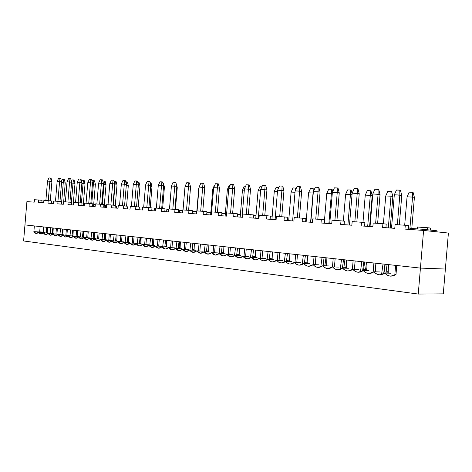 <?xml version="1.0" encoding="UTF-8"?>
<svg xmlns="http://www.w3.org/2000/svg" width="472" height="472" viewBox="0 0 472 472"><rect width="100%" height="100%" fill="white"/><g stroke="black" fill="none" stroke-linecap="round" stroke-linejoin="round"><path stroke-width="0.71" d="M411.791 228.489L414.404 197.373L412.546 197.078L409.832 229.445L412.546 197.078L407.07 196.853L404.687 225.227L407.07 196.853L412.546 197.078L412.475 192.263L413.094 192.369L409.189 192.145L412.475 192.263L412.546 197.078L414.404 197.373L411.791 228.489M409.189 192.145L407.07 196.853L409.189 192.145M414.404 197.373L413.094 192.369L414.404 197.373M388.202 273.158L388.474 264.597L388.202 273.158M391.518 228.112L394.315 194.818L391.518 228.112M396.48 190.01L400.445 190.234L401.784 195.349L399.843 195.036L397.353 224.719L399.843 195.036L394.315 194.818L396.48 190.01L394.315 194.818L401.784 195.349L399.306 224.855L401.784 195.349L400.445 190.234L399.802 190.122L399.843 195.036L399.802 190.122L396.48 190.01M395.613 265.376L394.787 275.217L395.613 265.376M385.205 264.243L384.131 272.078L385.205 264.243M386.043 272.132L387.093 264.45L386.043 272.132M390.22 228.017L392.869 196.488L390.981 196.193L388.32 227.882L390.981 196.193L385.73 195.974L383.394 223.775L385.73 195.974L390.981 196.193L390.958 191.484L391.583 191.585L387.807 191.367L390.958 191.484L390.981 196.193L392.869 196.488L390.22 228.017M387.807 191.367L385.73 195.974L387.807 191.367M392.869 196.488L391.583 191.585L392.869 196.488M366.797 270.627L367.068 262.261L366.797 270.627M370.048 226.554L372.786 193.968L370.048 226.554M374.91 189.26L378.745 189.478L380.048 194.482L378.084 194.175L375.641 223.221L378.084 194.175L372.786 193.968L374.91 189.26L372.786 193.968L380.048 194.482L377.629 223.362L380.048 194.482L378.745 189.478L378.084 189.366L378.084 194.175L378.084 189.366L374.91 189.26M383.63 273.907L384.957 264.214L383.63 273.907M382.998 264.001L381.541 274.698L382.998 264.001M375.317 271.819L376.036 263.24L375.317 271.819M375.163 271.813L375.883 263.223L375.163 271.813M373.907 263.01L373.122 272.391L373.907 263.01M364.638 261.995L363.605 269.63L364.638 261.995M365.54 269.695L366.549 262.208L365.54 269.695M369.617 226.525L372.207 195.638L370.296 195.343L367.688 226.383L370.296 195.343L365.257 195.137L362.968 222.406L365.257 195.137L370.296 195.343L370.313 190.729L370.951 190.835L367.293 190.623L370.313 190.729L370.296 195.343L372.207 195.638L369.617 226.525M367.293 190.623L365.257 195.137L367.293 190.623M372.207 195.638L370.951 190.835L372.207 195.638M346.283 268.202L346.56 260.025L346.283 268.202M349.475 225.055L352.159 193.148L349.475 225.055M354.236 188.54L357.947 188.753L359.227 193.656L357.233 193.349L354.844 221.793L357.233 193.349L352.159 193.148L354.236 188.54L352.159 193.148L359.227 193.656L356.85 221.928L359.227 193.656L357.947 188.753L357.28 188.647L357.233 193.349L357.28 188.647L354.236 188.54M362.567 271.058L363.806 261.907L362.567 271.058M361.823 261.689L360.425 272.043L361.823 261.689M354.448 269.341L355.151 260.963L354.448 269.341M354.407 269.335L355.109 260.957L354.407 269.335M353.115 260.739L352.366 269.665L353.115 260.739M344.902 259.842L343.905 267.288L344.902 259.842M345.858 267.358L346.466 262.839L345.858 267.358M352.023 194.765L350.448 194.529L347.893 224.943L350.448 194.529L345.604 194.328L343.362 221.085L345.604 194.328L350.448 194.529L350.507 190.01L347.598 189.909L350.507 190.01L350.448 194.529L352.023 194.765M347.598 189.909L345.604 194.328L347.598 189.909M352.106 193.768L351.15 190.11L352.106 193.768M326.606 265.878L326.884 257.877L326.606 265.878M329.745 223.622L332.371 192.369L329.745 223.622M334.406 187.856L337.999 188.057L339.256 192.859L337.238 192.558L334.902 220.418L337.238 192.558L332.371 192.369L334.406 187.856L332.371 192.369L339.256 192.859L336.931 220.554L339.256 192.859L337.999 188.057L337.327 187.956L337.238 192.558L337.327 187.956L334.406 187.856M342.383 268.273L343.533 259.694L342.383 268.273M341.527 259.476L340.188 269.482L341.527 259.476M334.442 266.963L335.132 258.774L334.442 266.963M333.173 258.562L332.465 267.016L333.173 258.562M325.945 257.771L324.978 265.046L325.945 257.771M332.241 193.874L331.379 193.744L328.872 223.563L331.379 193.744L326.73 193.555L324.524 219.816L326.73 193.555L331.379 193.744L331.474 189.319L328.683 189.219L331.474 189.319L331.379 193.744L332.241 193.874M328.683 189.219L326.73 193.555L328.683 189.219M332.701 191.632L332.123 189.419L332.701 191.632M307.714 263.647L307.998 255.812L307.714 263.647M310.8 222.247L313.373 191.62L310.8 222.247M315.367 187.195L318.854 187.396L320.081 192.098L318.051 191.803L315.756 219.096L318.051 191.803L313.373 191.62L315.367 187.195L313.373 191.62L320.081 192.098L317.803 219.238L320.081 192.098L318.854 187.396L318.175 187.29L318.051 191.803L318.175 187.29L315.367 187.195M322.99 265.748L324.081 257.57L322.99 265.748M322.057 257.346L320.771 267.005L322.057 257.346M315.243 264.686L315.916 256.68L315.243 264.686M314.039 256.473L313.355 264.615L314.039 256.473M307.72 255.783L306.782 262.886L307.72 255.783M313.255 193.024L310.594 222.235L313.048 192.995L308.576 192.812L306.133 221.911L308.576 192.812L313.048 192.995L313.178 188.653L310.493 188.558L313.178 188.653L313.255 193.024M310.493 188.558L308.576 192.812L310.493 188.558M314.14 189.921L313.833 188.753L314.14 189.921M289.572 261.506L289.855 253.83L289.572 261.506M292.605 220.925L295.124 190.894L292.605 220.925M297.077 186.558L300.457 186.753L301.667 191.367L299.62 191.072L297.372 217.828L299.62 191.072L295.124 190.894L297.077 186.558L295.124 190.894L301.667 191.367L299.431 217.975L301.667 191.367L300.457 186.753L299.779 186.652L299.62 191.072L299.779 186.652L297.077 186.558M304.346 263.518L305.402 255.529L304.346 263.518M303.36 255.305L302.133 264.609L303.36 255.305M296.805 262.497L297.46 254.662L296.805 262.497M295.655 254.467L294.988 262.426L295.655 254.467M289.719 257.405L289.277 260.815L289.719 257.405M292.988 187.921L296.233 188.11L292.988 187.921L291.106 192.098L288.711 220.642L291.106 192.098L295.012 192.257L291.106 192.098L292.988 187.921M295.496 190.074L295.572 188.015L295.496 190.074M272.126 259.447L272.409 251.924L272.126 259.447M275.105 219.657L277.577 190.204L275.105 219.657M279.495 185.95L282.775 186.139L283.961 190.664L281.902 190.375L279.695 216.613L281.902 190.375L277.577 190.204L279.495 185.95L277.577 190.204L283.961 190.664L281.766 216.754L283.961 190.664L282.775 186.139L282.091 186.039L281.902 190.375L282.091 186.039L279.495 185.95M286.427 261.376L287.454 253.57L286.427 261.376M285.401 253.346L284.227 262.284L285.401 253.346M279.082 260.397L279.725 252.726L279.082 260.397M277.99 252.538L277.335 260.326L277.99 252.538M276.132 187.307L278.828 187.431L276.132 187.307L274.285 191.408L271.931 219.427L274.285 191.408L277.465 191.538L274.285 191.408L276.132 187.307M278.598 187.939L278.622 187.402L278.598 187.939M255.334 257.464L255.623 250.095L255.334 257.464M258.267 218.43L260.692 189.537L258.267 218.43M262.574 185.36L265.76 185.549L266.922 189.986L264.851 189.703L262.692 215.438L264.851 189.703L260.692 189.537L262.574 185.36L260.692 189.537L266.922 189.986L264.774 215.586L266.922 189.986L265.76 185.549L265.069 185.449L264.851 189.703L265.069 185.449L262.574 185.36M269.188 259.323L270.185 251.682L269.188 259.323M268.12 251.458L267.005 260.031L268.12 251.458M262.031 258.373L262.662 250.862L262.031 258.373M260.992 250.679L260.349 258.302L260.992 250.679M259.889 186.717L261.93 186.794L259.889 186.717L258.078 190.741L255.771 218.247L258.078 190.741L260.579 190.841L258.078 190.741L259.889 186.717M239.168 255.558L239.457 248.331L239.168 255.558M242.053 217.25L244.431 188.894L242.053 217.25M246.278 184.794L249.375 184.977L250.52 189.331L248.443 189.054L246.319 214.312L248.443 189.054L244.431 188.894L246.278 184.794L244.431 188.894L250.52 189.331L248.408 214.459L250.52 189.331L249.375 184.977L248.685 184.882L248.443 189.054L248.685 184.882L246.278 184.794M252.597 257.346L253.564 249.871L252.597 257.346M251.493 249.641L250.431 257.836L251.493 249.641M245.617 256.432L246.237 249.068L245.617 256.432M244.632 248.892L244 256.361L244.632 248.892M244.23 186.151L245.647 186.198L244.23 186.151L242.449 190.098L240.183 217.114L242.449 190.098L244.325 190.175L242.449 190.098L244.23 186.151M223.592 253.718L223.881 246.626L223.592 253.718M226.424 216.117L228.767 188.275L226.424 216.117M230.578 184.251L233.593 184.428L234.708 188.706L232.631 188.428L230.548 213.226L232.631 188.428L228.767 188.275L230.578 184.251L228.767 188.275L234.708 188.706L232.637 213.373L234.708 188.706L233.593 184.428L232.897 184.334L232.631 188.428L232.897 184.334L230.578 184.251M236.619 255.44L237.558 248.124L236.619 255.44M235.481 247.894L234.478 255.694L235.481 247.894M229.811 254.561L230.413 247.34L229.811 254.561M228.867 247.175L228.253 254.491L228.867 247.175M229.121 185.602L229.958 185.632L229.121 185.602L227.368 189.478L225.138 216.023L227.368 189.478L228.66 189.532L227.368 189.478L229.121 185.602M208.571 251.948L208.86 244.986L208.571 251.948M211.621 211.922L213.657 187.679L211.621 211.922M215.438 183.726L218.371 183.897L219.468 188.098L217.385 187.827L215.338 212.182L217.385 187.827L213.657 187.679L215.438 183.726L213.657 187.679L219.468 188.098L217.439 212.323L219.468 188.098L218.371 183.897L217.675 183.803L217.385 187.827L217.675 183.803L215.438 183.726M221.215 253.606L222.129 246.437L221.215 253.606M220.046 246.207L219.102 253.606L220.046 246.207M214.571 252.756L215.161 245.676L214.571 252.756M213.668 245.511L213.067 252.685L213.668 245.511M214.53 185.071L212.807 188.883L210.618 214.966L212.807 188.883L213.556 188.912L212.807 188.883L214.53 185.071M206.529 250.856L206.63 249.7L206.529 250.856M194.08 250.237L194.364 243.404L194.08 250.237M197.084 210.919L199.084 187.101L197.084 210.919M200.83 183.219L203.686 183.39L204.765 187.514L202.677 187.242L200.671 211.167L202.677 187.242L199.084 187.101L200.83 183.219L199.084 187.101L204.765 187.514L202.765 211.314L204.765 187.514L203.686 183.39L202.989 183.295L202.677 187.242L202.989 183.295L200.83 183.219M206.352 251.841L207.249 244.815L206.352 251.841M205.161 244.584L204.252 251.741L205.161 244.584M199.868 251.015L200.452 244.071L199.868 251.015M199.007 243.912L198.417 250.945L199.007 243.912M196.848 210.907L198.742 188.304L196.848 210.907M192.588 249.222L193.089 243.269L192.588 249.222M199.036 187.661L198.742 188.304L199.036 187.661M180.086 248.591L180.375 241.876L180.086 248.591M183.042 209.952L185.006 186.546L183.042 209.952M186.729 182.729L189.508 182.894L190.57 186.953L188.481 186.682L186.505 210.193L188.481 186.682L185.006 186.546L186.729 182.729L185.006 186.546L190.57 186.953L188.605 210.335L190.57 186.953L189.508 182.894L188.812 182.8L188.481 186.682L188.812 182.8L186.729 182.729M192.015 250.136L192.883 243.245L192.015 250.136M190.794 243.015L189.909 250.03L190.794 243.015M185.673 249.34L186.251 242.519L185.673 249.34M184.853 242.366L184.275 249.269L184.853 242.366M188.658 210.341L190.47 188.139L188.658 210.341M179.112 247.647L179.602 241.794L179.112 247.647M166.569 246.998L166.858 240.401L166.569 246.998M169.477 209.019L171.413 186.009L169.477 209.019M173.1 182.257L175.814 182.416L176.858 186.405L174.77 186.139L172.829 209.249L174.77 186.139L171.413 186.009L173.1 182.257L171.413 186.009L176.858 186.405L174.923 209.397L176.858 186.405L175.814 182.416L175.118 182.328L174.77 186.139L175.118 182.328L173.1 182.257M178.168 248.49L179.018 241.729L178.168 248.49M176.923 241.499L176.062 248.384L176.923 241.499M171.967 247.717L172.534 241.021L171.967 247.717M171.188 240.873L170.616 247.652L171.188 240.873M175.425 209.444L177.26 187.596L176.764 187.531L177.26 187.596L175.425 209.444M166.079 246.124L166.557 240.372L166.079 246.124M177.26 187.596L176.251 183.744L177.26 187.596M153.506 245.458L153.789 238.974L153.506 245.458M156.368 208.117L158.267 185.49L156.368 208.117M159.931 181.803L162.575 181.956L163.601 185.88L161.512 185.614L159.607 208.341L161.512 185.614L158.267 185.49L159.931 181.803L158.267 185.49L163.601 185.88L161.701 208.488L163.601 185.88L162.575 181.956L161.878 181.867L161.512 185.614L161.878 181.867L159.931 181.803M164.781 246.903L165.613 240.266L164.781 246.903M163.524 240.036L162.681 246.797L163.524 240.036M158.722 246.154L159.276 239.575L158.722 246.154M157.978 239.434L157.418 246.083L157.978 239.434M162.622 208.583L164.427 187.065L163.513 186.953L164.427 187.065L162.622 208.583M162.899 183.207L163.436 183.278L162.899 183.207M152.698 238.856L152.214 244.579L152.698 238.856M153.459 244.643L153.624 242.697L153.459 244.643M164.427 187.065L163.436 183.278L164.427 187.065M140.868 243.965L141.152 237.593L140.868 243.965M143.689 207.243L145.559 184.983L143.689 207.243M147.193 181.36L149.771 181.513L150.78 185.366L148.698 185.107L146.821 207.456L148.698 185.107L145.559 184.983L147.193 181.36L145.559 184.983L150.78 185.366L148.91 207.615L150.78 185.366L149.771 181.513L149.075 181.425L148.698 185.107L149.075 181.425L147.193 181.36M151.842 245.369L152.651 238.85L151.842 245.369M150.568 238.625L149.742 245.257L150.568 238.625M145.919 244.638L146.462 238.177L145.919 244.638M145.199 238.035L144.65 244.573L145.199 238.035M150.226 207.745L152.008 186.558L150.698 186.393L152.008 186.558L150.226 207.745M150.09 182.729L151.028 182.823L150.09 182.729M140.514 237.528L140.042 243.151L140.514 237.528M150.285 183.466L150.356 182.735L150.285 183.466M152.008 186.558L151.028 182.823L152.008 186.558M128.638 242.525L128.921 236.26L128.638 242.525M131.417 206.4L133.257 184.499L131.417 206.4M134.862 180.929L137.381 181.083L138.373 184.876L136.296 184.617L134.449 206.606L136.296 184.617L133.257 184.499L134.862 180.929L133.257 184.499L138.373 184.876L136.538 206.771L138.373 184.876L137.381 181.083L136.691 180.994L136.296 184.617L136.691 180.994L134.862 180.929M139.323 243.882L140.113 237.481L139.323 243.882M138.03 237.257L137.228 243.77L138.03 237.257M133.523 243.174L134.06 236.82L133.523 243.174M132.839 236.69L132.302 243.109L132.839 236.69M138.219 206.931L139.972 186.056L138.296 185.856L139.972 186.056L138.219 206.931M137.694 182.275L139.01 182.387L137.694 182.275M128.708 236.236L128.242 241.77L128.708 236.236M138.154 184.027L138.337 182.298L138.154 184.027M139.972 186.056L139.01 182.387L139.972 186.056M116.796 241.133L117.08 234.968L116.796 241.133M119.534 205.58L121.345 184.027L119.534 205.58M122.926 180.516L125.387 180.664L126.366 184.399L124.289 184.145L122.472 205.78L124.289 184.145L121.345 184.027L122.926 180.516L121.345 184.027L126.366 184.399L124.555 205.951L126.366 184.399L125.387 180.664L124.696 180.575L124.289 184.145L124.696 180.575L122.926 180.516M127.21 242.449L127.983 236.159L127.21 242.449M125.9 235.929L125.115 242.331L125.9 235.929M121.528 241.758L122.053 235.51L121.528 241.758M120.873 235.38L120.342 241.693L120.873 235.38M126.579 206.146L128.307 185.579L126.301 185.337L124.567 205.951L126.284 185.337L126.691 181.879L127.363 181.962L125.694 181.844L126.691 181.879L126.301 185.337L128.307 185.579L126.579 206.146M116.85 239.953L116.808 240.425L116.85 239.953M128.307 185.579L127.363 181.962L128.307 185.579M105.327 239.776L105.604 233.717L105.327 239.776M108.023 204.783L109.805 183.573L108.023 204.783M111.368 180.115L113.77 180.263L114.731 183.938L112.66 183.685L110.867 204.984L112.66 183.685L109.805 183.573L111.368 180.115L109.805 183.573L114.731 183.938L112.95 205.155L114.731 183.938L113.77 180.263L113.079 180.174L112.66 183.685L113.079 180.174L111.368 180.115M115.475 241.056L116.23 234.873L115.475 241.056M114.153 234.649L113.386 240.938L114.153 234.649M109.911 240.39L110.43 234.242L109.911 240.39M109.286 234.118L108.766 240.325L109.286 234.118M115.298 205.385L116.997 185.112L114.997 184.871L113.286 205.19L114.997 184.871L114.655 184.859L114.997 184.871L115.398 181.466L116.065 181.549L114.071 181.419L115.398 181.466L114.997 184.871L116.997 185.112L115.298 205.385M116.997 185.112L116.065 181.549L116.997 185.112M94.205 238.472L94.489 232.501L94.205 238.472M96.872 204.016L98.624 183.13L96.872 204.016M100.158 179.726L102.507 179.867L103.456 183.49L101.386 183.242L99.627 204.205L101.386 183.242L98.624 183.13L100.158 179.726L98.624 183.13L103.456 183.49L101.698 204.388L103.456 183.49L102.507 179.867L101.816 179.785L101.386 183.242L101.816 179.785L100.158 179.726M104.105 239.711L104.843 233.634L104.105 239.711M102.772 233.404L102.023 239.593L102.772 233.404M98.654 239.056L99.161 233.009L98.654 239.056M98.052 232.891L97.545 238.997L98.052 232.891M104.135 207.232L106.029 184.658L104.029 184.422L102.347 204.447L104.029 184.422L103.38 184.393L104.029 184.422L104.442 181.071L105.108 181.148L102.825 181.012L104.442 181.071L104.029 184.422L106.029 184.658L104.135 207.232M106.029 184.658L105.108 181.148L106.029 184.658M83.426 237.198L83.709 231.321L83.426 237.198M86.051 203.273L87.78 182.699L86.051 203.273M89.291 179.348L91.586 179.49L92.524 183.053L90.459 182.806L88.724 203.456L90.459 182.806L87.78 182.699L89.291 179.348L87.78 182.699L92.524 183.053L90.795 203.638L92.524 183.053L91.586 179.49L90.901 179.407L90.459 182.806L90.901 179.407L89.291 179.348M93.078 238.407L93.804 232.425L93.078 238.407M91.745 232.2L91.007 238.283L91.745 232.2M87.739 237.77L88.24 231.817L87.739 237.77M87.167 231.699L86.659 237.705L87.167 231.699M93.515 206.459L95.379 184.222L93.385 183.986L91.727 203.727L93.385 183.986L92.447 183.944L93.385 183.986L93.81 180.682L94.477 180.764L92.241 180.623L93.81 180.682L93.385 183.986L95.379 184.222L93.515 206.459M92.241 180.623L92.016 181.124L92.241 180.623M95.379 184.222L94.477 180.764L95.379 184.222M72.971 235.97L73.248 230.183L72.971 235.97M75.561 202.547L77.26 182.286L75.561 202.547M78.753 178.982L80.995 179.124L81.916 182.629L79.862 182.387L78.151 202.73L79.862 182.387L77.26 182.286L78.753 178.982L77.26 182.286L81.916 182.629L80.21 202.913L81.916 182.629L80.995 179.124L80.311 179.035L79.862 182.387L80.311 179.035L78.753 178.982M82.394 237.139L83.101 231.256L82.394 237.139M81.042 231.032L80.323 237.021L81.042 231.032M77.154 236.519L77.644 230.66L77.154 236.519M76.606 230.548L76.11 236.46L76.606 230.548M83.202 205.709L85.043 183.791L83.054 183.561L81.42 203.031L83.054 183.561L81.839 183.514L83.054 183.561L83.485 180.304L84.152 180.387L81.963 180.251L83.485 180.304L83.054 183.561L85.043 183.791L83.202 205.709M81.963 180.251L81.538 181.195L81.963 180.251M85.043 183.791L84.152 180.387L85.043 183.791M62.817 234.773L63.095 229.073L62.817 234.773M65.372 201.845L67.053 181.879L65.372 201.845M68.517 178.628L70.717 178.764L71.62 182.221L69.573 181.98L67.891 202.022L69.573 181.98L67.053 181.879L68.517 178.628L67.053 181.879L71.62 182.221L69.944 202.211L71.62 182.221L70.717 178.764L70.033 178.681L69.573 181.98L70.033 178.681L68.517 178.628M72.015 235.911L72.712 230.124L72.015 235.911M70.664 229.899L69.956 235.793L70.664 229.899M66.882 235.31L67.366 229.54L66.882 235.31M66.357 229.427L65.868 235.251L66.357 229.427M73.184 204.984L75.001 183.378L73.018 183.148L71.408 202.346L73.018 183.148L71.549 183.089L73.018 183.148L73.461 179.944L74.122 180.021L71.98 179.891L73.461 179.944L73.018 183.148L75.001 183.378L73.184 204.984M71.98 179.891L71.366 181.248L71.98 179.891M75.001 183.378L74.122 180.021L75.001 183.378M52.964 233.61L53.242 228L52.964 233.61M55.484 201.166L57.136 181.49L55.484 201.166M58.581 178.286L60.735 178.416L61.625 181.826L59.59 181.59L57.932 201.332L59.59 181.59L57.136 181.49L58.581 178.286L57.136 181.49L61.625 181.826L59.974 201.526L61.625 181.826L60.735 178.416L60.056 178.333L59.59 181.59L60.056 178.333L58.581 178.286M61.95 234.72L62.629 229.02L61.95 234.72M60.587 228.802L59.897 234.602L60.587 228.802M56.911 234.13L57.383 228.448L56.911 234.13M56.404 228.342L55.92 234.071L56.404 228.342M63.667 201.727L65.242 182.977L63.266 182.747L61.472 204.134L63.266 182.747L61.555 182.682L63.266 182.747L63.714 179.59L64.375 179.667L62.274 179.537L63.714 179.59L63.266 182.747L65.242 182.977L63.667 201.727M62.274 179.537L61.484 181.289L62.274 179.537M65.242 182.977L64.375 179.667L65.242 182.977M43.389 232.484L43.666 226.949L43.389 232.484M45.878 200.506L47.507 181.112L45.878 200.506M48.935 177.95L51.041 178.08L51.92 181.437L49.89 181.207L48.256 200.671L49.89 181.207L47.507 181.112L48.935 177.95L47.507 181.112L51.92 181.437L50.286 200.86L51.92 181.437L51.041 178.08L50.362 177.997L49.89 181.207L50.362 177.997L48.935 177.95M52.168 233.563L52.834 227.952L52.168 233.563M50.805 227.728L50.126 233.439L50.805 227.728M47.224 232.991L47.69 227.392L47.224 232.991M46.74 227.286L46.262 232.932L46.74 227.286M38.45 202.458L43.66 202.836L38.45 202.458L38.657 200.004L34.45 199.715L34.244 202.152L26.904 201.621L34.244 202.152L34.45 199.715L38.657 200.004L38.45 202.458M47.985 203.149L53.354 203.544L47.985 203.149L48.197 200.665L43.866 200.364L43.66 202.836L43.866 200.364L48.197 200.665L47.985 203.149M57.802 203.863L63.331 204.264L57.802 203.863L58.015 201.337L53.56 201.031L53.354 203.544L53.56 201.031L58.015 201.337L57.802 203.863M67.921 204.6L73.614 205.013L67.921 204.6L68.133 202.04L63.543 201.721L63.331 204.264L63.543 201.721L68.133 202.04L67.921 204.6M78.34 205.355L84.211 205.786L78.34 205.355L78.558 202.753L73.827 202.429L73.614 205.013L73.827 202.429L78.558 202.753L78.34 205.355M89.084 206.14L95.137 206.577L89.084 206.14L89.308 203.497L84.429 203.161L84.211 205.786L84.429 203.161L89.308 203.497L89.084 206.14M100.164 206.942L106.412 207.397L100.164 206.942L100.394 204.258L95.362 203.916L95.137 206.577L95.362 203.916L100.394 204.258L100.164 206.942M111.604 207.774L118.047 208.24L111.604 207.774L111.829 205.049L106.637 204.689L106.412 207.397L106.637 204.689L111.829 205.049L111.604 207.774M123.41 208.63L130.065 209.114L123.41 208.63L123.64 205.863L118.277 205.491L118.047 208.24L118.277 205.491L123.64 205.863L123.41 208.63M135.606 209.521L142.485 210.016L135.606 209.521L135.842 206.701L130.301 206.323L130.065 209.114L130.301 206.323L135.842 206.701L135.606 209.521M148.208 210.435L155.323 210.949L148.208 210.435L148.45 207.568L142.721 207.178L142.485 210.016L142.721 207.178L148.45 207.568L148.208 210.435M161.241 211.379L168.598 211.916L161.241 211.379L161.483 208.471L155.565 208.063L155.323 210.949L155.565 208.063L161.483 208.471L161.241 211.379M174.728 212.359L182.345 212.913L174.728 212.359L174.976 209.397L168.846 208.978L168.598 211.916L168.846 208.978L174.976 209.397L174.728 212.359M188.688 213.373L196.576 213.946L188.688 213.373L188.942 210.359L182.593 209.922L182.345 212.913L182.593 209.922L188.942 210.359L188.688 213.373M203.149 214.424L211.326 215.02L203.149 214.424L203.408 211.356L196.836 210.901L196.576 213.946L196.836 210.901L203.408 211.356L203.149 214.424M218.141 215.515L226.625 216.129L218.141 215.515L218.406 212.388L211.592 211.922L211.326 215.02L211.592 211.922L218.406 212.388L218.141 215.515M233.693 216.648L242.496 217.285L233.693 216.648L233.959 213.462L226.89 212.972L226.625 216.129L226.89 212.972L233.959 213.462L233.693 216.648M249.835 217.816L258.975 218.483L249.835 217.816L250.107 214.577L242.767 214.07L242.496 217.285L242.767 214.07L250.107 214.577L249.835 217.816M266.597 219.037L276.096 219.728L266.597 219.037L266.875 215.728L259.252 215.202L258.975 218.483L259.252 215.202L266.875 215.728L266.597 219.037M284.026 220.3L293.908 221.02L284.026 220.3L284.309 216.931L276.38 216.382L276.096 219.728L276.38 216.382L284.309 216.931L284.026 220.3M302.151 221.622L312.44 222.365L302.151 221.622L302.44 218.182L294.192 217.61L293.908 221.02L294.192 217.61L302.44 218.182L302.151 221.622M321.025 222.99L331.739 223.769L321.025 222.99L321.32 219.48L312.729 218.89L312.44 222.365L312.729 218.89L321.32 219.48L321.025 222.99M340.69 224.418L351.864 225.232L340.69 224.418L340.99 220.837L332.04 220.218L331.739 223.769L332.04 220.218L340.99 220.837L340.69 224.418M361.198 225.911L372.856 226.755L361.198 225.911L361.505 222.247L352.165 221.604L351.864 225.232L352.165 221.604L361.505 222.247L361.198 225.911M382.603 227.463L394.781 228.348L382.603 227.463L382.916 223.722L373.169 223.055L372.856 226.755L373.169 223.055L382.916 223.722L382.603 227.463M404.97 229.091L423.591 230.442L448.4 233.044L445.379 269.034L420.434 268.09L24.951 224.908L420.434 268.09L423.591 230.442L404.97 229.091L405.289 225.268L395.099 224.566L394.781 228.348L395.099 224.566L405.289 225.268L404.97 229.091M26.904 201.621L24.951 224.908L26.904 201.621M95.132 204.606L94.966 206.565L95.132 204.606L93.68 204.47L95.132 204.606M105.645 205.344L105.474 207.326L105.645 205.344L104.3 205.214L105.645 205.344M116.472 206.099L116.301 208.117L116.472 206.099L115.292 205.987L116.472 206.099M127.629 206.878L127.458 208.925L127.629 206.878L127.104 206.83L127.629 206.878M430.458 228.047L430.293 230.076L430.458 228.047L427.431 227.71L427.26 229.752L427.431 227.71L417.413 227.008L417.26 228.879L417.413 227.008L430.458 228.047M423.591 230.442L420.434 268.09L445.379 269.034L448.4 233.044L423.591 230.442M408.25 229.327L408.557 225.628L405.289 225.268L408.557 225.628L408.25 229.327M385.937 227.705L386.238 224.088L382.916 223.722L386.238 224.088L385.937 227.705M364.573 226.153L364.874 222.613L361.505 222.247L364.874 222.613L364.573 226.153M344.106 224.666L344.395 221.197L340.99 220.837L344.395 221.197L344.106 224.666M324.471 223.244L324.754 219.84L321.32 219.48L324.754 219.84L324.471 223.244M305.626 221.869L305.903 218.542L302.44 218.182L305.903 218.542L305.626 221.869M306.352 219.262L305.844 219.226L306.352 219.262M287.519 220.554L287.79 217.291L284.309 216.931L287.79 217.291L287.519 220.554M288.929 218.046L287.737 217.964L288.929 218.046M270.108 219.291L270.373 216.087L266.875 215.728L270.373 216.087L270.108 219.291M272.149 216.872L270.32 216.748L272.149 216.872M253.358 218.076L253.617 214.931L250.107 214.577L253.617 214.931L253.358 218.076M255.977 215.745L253.564 215.58L255.977 215.745M237.227 216.902L237.481 213.816L233.959 213.462L237.481 213.816L237.227 216.902M240.39 214.66L237.428 214.453L240.39 214.66M221.681 215.775L221.934 212.742L218.406 212.388L221.934 212.742L221.681 215.775M225.345 213.609L221.881 213.368L225.345 213.609M206.695 214.683L206.942 211.71L203.408 211.356L206.942 211.71L206.695 214.683M210.819 212.595L206.889 212.323L210.819 212.595M192.234 213.633L192.476 210.713L188.942 210.359L192.476 210.713L192.234 213.633M196.777 211.615L192.977 211.35L192.782 213.674L192.977 211.35L196.777 211.615M178.268 212.618L178.51 209.745L174.976 209.397L178.51 209.745L178.268 212.618M182.534 210.624L179.679 210.423L179.49 212.707L179.679 210.423L182.534 210.624M164.781 211.639L165.023 208.813L161.483 208.471L165.023 208.813L164.781 211.639M168.787 209.662L166.817 209.527L166.628 211.775L166.817 209.527L168.787 209.662M151.748 210.689L151.978 207.916L148.45 207.568L151.978 207.916L151.748 210.689M155.506 208.736L154.362 208.653L154.173 210.866L154.362 208.653L155.506 208.736M139.134 209.774L139.364 207.043L135.842 206.701L139.364 207.043L139.134 209.774M142.668 207.839L142.29 207.816L142.107 209.993L142.29 207.816L142.668 207.839M126.933 208.889L127.157 206.205L123.64 205.863L127.157 206.205L126.933 208.889M115.121 208.028L115.339 205.385L111.829 205.049L115.339 205.385L115.121 208.028M103.675 207.196L103.893 204.594L100.394 204.258L103.893 204.594L103.675 207.196M92.583 206.394L92.795 203.827L89.308 203.497L92.795 203.827L92.583 206.394M81.821 205.609L82.034 203.09L78.558 202.753L82.034 203.09L81.821 205.609M71.39 204.854L71.596 202.364L68.133 202.04L71.596 202.364L71.39 204.854M84.37 203.839L83.367 203.745L84.37 203.839M61.26 204.116L61.466 201.668L58.015 201.337L61.466 201.668L61.26 204.116M73.774 203.084L73.349 203.043L73.774 203.084M51.43 203.403L51.631 200.989L48.197 200.665L51.631 200.989L51.43 203.403M41.872 202.706L42.073 200.329L38.657 200.004L42.073 200.329L41.872 202.706M44.386 232.543L38.562 232.195L40.899 234.053L43.318 232.755L49.153 233.103L43.318 232.755C41.548 234.613 39.967 234.425 38.562 232.195C36.822 234.041 35.258 233.852 33.878 231.64L34.356 225.935L24.951 224.908L34.356 225.935L33.878 231.64L39.689 231.994L40.144 226.566L39.689 231.994L33.878 231.64L36.179 233.487L38.562 232.195L44.386 232.543M53.991 233.675L48.138 233.321L50.551 235.215L53.035 233.9L58.894 234.248L53.035 233.9C51.218 235.782 49.584 235.593 48.138 233.321C46.35 235.192 44.74 235.003 43.318 232.755L45.69 234.631L48.138 233.321L53.991 233.675M63.873 234.838L58.003 234.484L60.493 236.413L63.041 235.08L68.93 235.428L63.041 235.08C61.171 236.991 59.496 236.791 58.003 234.484C56.156 236.383 54.504 236.189 53.035 233.9L55.484 235.811L58.003 234.484L63.873 234.838M74.057 236.029L68.163 235.687L70.729 237.646L73.355 236.301L79.261 236.643L73.355 236.301C71.431 238.23 69.703 238.03 68.163 235.687C66.263 237.605 64.558 237.404 63.041 235.08L65.573 237.027L68.163 235.687L74.057 236.029M84.547 237.263L78.629 236.92L81.284 238.92L83.986 237.552L89.916 237.894L83.986 237.552C82.004 239.516 80.222 239.304 78.629 236.92C76.676 238.867 74.918 238.661 73.355 236.301L75.968 238.277L78.629 236.92L84.547 237.263M95.362 238.537L89.426 238.195L92.17 240.23L94.949 238.85L100.896 239.186L94.949 238.85C92.907 240.832 91.066 240.62 89.426 238.195C87.414 240.171 85.603 239.953 83.986 237.552L86.689 239.57L89.426 238.195L95.362 238.537M106.519 239.847L100.56 239.51L103.397 241.581L106.259 240.183L112.224 240.519L106.259 240.183C104.159 242.195 102.259 241.971 100.56 239.51C98.489 241.511 96.618 241.292 94.949 238.85L97.739 240.897L100.56 239.51L106.519 239.847M118.024 241.198L112.053 240.867L114.991 242.974L117.935 241.564L123.918 241.894L117.935 241.564C115.77 243.605 113.805 243.375 112.053 240.867C109.917 242.897 107.988 242.667 106.259 240.183L109.15 242.272L112.053 240.867L118.024 241.198M129.906 242.596L123.918 242.266L126.962 244.419L130.001 242.986L135.989 243.31L130.001 242.986C127.759 245.056 125.735 244.82 123.918 242.266C121.717 244.325 119.723 244.089 117.935 241.564L120.926 243.694L123.918 242.266L129.906 242.596M142.178 244.036L136.178 243.711L139.328 245.906L142.461 244.455L148.468 244.773L142.461 244.455C140.155 246.561 138.06 246.313 136.178 243.711C133.906 245.8 131.847 245.558 130.001 242.986L133.092 245.157L136.178 243.711L142.178 244.036M154.857 245.528L148.851 245.21L152.114 247.446L155.347 245.977L161.359 246.29L155.347 245.977C152.963 248.113 150.798 247.853 148.851 245.21C146.503 247.328 144.373 247.08 142.461 244.455L145.671 246.673L148.851 245.21L154.857 245.528M167.973 247.068L161.955 246.756L165.342 249.039L168.675 247.552L174.693 247.859L168.675 247.552C166.215 249.717 163.973 249.452 161.955 246.756C159.53 248.909 157.329 248.65 155.347 245.977L158.675 248.237L161.955 246.756L167.973 247.068M181.537 248.661L175.519 248.355L179.035 250.691L182.475 249.181L188.499 249.482L182.475 249.181C179.932 251.381 177.608 251.104 175.519 248.355C173.012 250.543 170.734 250.272 168.675 247.552L172.132 249.859L175.519 248.355L181.537 248.661M195.579 250.313L189.561 250.012L193.213 252.396L196.771 250.868L202.789 251.163L196.771 250.868C194.134 253.098 191.732 252.815 189.561 250.012C186.971 252.231 184.611 251.954 182.475 249.181L186.062 251.535L189.561 250.012L195.579 250.313M210.128 252.024L204.11 251.729L207.91 254.166L211.586 252.614L217.598 252.903L211.586 252.614C208.854 254.886 206.364 254.591 204.11 251.729C201.432 253.983 198.983 253.694 196.771 250.868L200.5 253.275L204.11 251.729L210.128 252.024M225.203 253.794L219.197 253.511L223.15 256.001L226.949 254.426L232.95 254.703L226.949 254.426C224.123 256.733 221.539 256.432 219.197 253.511C216.418 255.8 213.881 255.499 211.586 252.614L215.462 255.075L219.197 253.511L225.203 253.794M240.844 255.635L234.844 255.358L238.968 257.907L242.891 256.308L248.88 256.579L242.891 256.308C239.965 258.656 237.28 258.337 234.844 255.358C231.97 257.683 229.339 257.376 226.949 254.426L230.985 256.945L234.844 255.358L240.844 255.635M257.069 257.541L251.092 257.275L255.387 259.883L259.452 258.267L265.417 258.52L259.452 258.267C256.414 260.644 253.629 260.32 251.092 257.275C248.113 259.641 245.375 259.317 242.891 256.308L247.098 258.886L251.092 257.275L257.069 257.541M273.925 259.523L267.972 259.27L269.595 260.91L271.323 261.748L272.456 261.936L276.663 260.296L282.598 260.538L276.663 260.296C273.506 262.715 270.609 262.373 267.972 259.27C264.875 261.671 262.037 261.335 259.452 258.267L261.352 260.096L263.836 260.898L267.972 259.27L273.925 259.523M291.442 261.582L285.525 261.34L287.218 263.022L289.023 263.877L290.203 264.072L294.563 262.408L300.463 262.638L294.563 262.408C291.283 264.869 288.268 264.515 285.525 261.34C282.309 263.783 279.353 263.435 276.663 260.296L278.651 262.172L281.241 262.993L285.525 261.34L291.442 261.582M309.667 263.724L303.785 263.494C304.989 265.158 306.623 266.09 308.676 266.296L313.19 264.609L319.054 264.827L313.19 264.609C309.785 267.111 306.647 266.745 303.785 263.494C300.44 265.984 297.366 265.618 294.563 262.408C295.743 264.049 297.336 264.969 299.348 265.175L303.785 263.494L309.667 263.724M345.958 266.574L346.336 266.586L345.958 266.574M328.636 265.948L322.795 265.742C324.063 267.447 325.768 268.403 327.922 268.615L332.601 266.898L338.412 267.099L332.601 266.898C329.055 269.447 325.786 269.064 322.795 265.742C319.32 268.267 316.116 267.889 313.19 264.609C314.429 266.291 316.098 267.235 318.199 267.441L322.795 265.742L328.636 265.948M365.652 268.851L366.85 268.892L365.652 268.851M348.395 268.273L342.613 268.078C343.94 269.831 345.734 270.81 347.982 271.028L352.838 269.288L358.59 269.471L352.838 269.288C349.144 271.884 345.734 271.483 342.613 268.078C338.99 270.651 335.657 270.261 332.601 266.898C333.899 268.627 335.645 269.595 337.846 269.807L342.613 268.078L348.395 268.273M386.167 271.223L388.261 271.282L386.167 271.223M368.998 270.692L363.281 270.521C364.679 272.32 366.561 273.329 368.921 273.548L373.954 271.778L379.635 271.943L373.954 271.778C370.101 274.421 366.543 274.002 363.281 270.521C359.511 273.14 356.03 272.727 352.838 269.288C354.201 271.064 356.036 272.055 358.342 272.273L363.281 270.521L368.998 270.692M443.291 293.861L418.251 294.05L23.6 240.968L418.251 294.05L420.434 268.09L445.379 269.034L443.291 293.861L445.379 269.034L420.434 268.09L396.763 265.506L420.434 268.09L418.251 294.05L443.291 293.861M390.503 273.223L384.863 273.07C386.332 274.922 388.308 275.961 390.792 276.179L396.014 274.385C391.996 277.076 388.279 276.633 384.863 273.07C380.928 275.736 377.293 275.306 373.954 271.778C375.387 273.607 377.317 274.627 379.736 274.846L384.863 273.07L390.503 273.223M24.951 224.908L23.6 240.968L24.951 224.908M396.763 265.506L396.014 274.385L396.763 265.506M436.954 231.846L437.042 230.796L422.711 229.268L422.617 230.371L422.711 229.268L437.042 230.796L436.954 231.846M410.616 228.401L422.711 229.268L410.616 228.401L410.522 229.492L410.616 228.401M382.178 274.084L383.24 274.114L382.178 274.084M388.232 272.197L383.883 272.067L388.232 272.197M361.021 271.559L361.658 271.577L361.021 271.559M366.827 269.736L362.767 269.606L366.827 269.736M340.743 269.14L340.271 268.851L340.743 269.14M346.306 267.376L342.519 267.24L346.306 267.376M321.243 266.792L320.836 266.538L321.243 266.792M326.63 265.105L323.096 264.975L326.63 265.105M323.78 264.998L323.184 264.32L323.78 264.998M307.744 262.928L304.44 262.798L307.744 262.928M305.596 262.839L304.534 262.107L305.596 262.839M289.596 260.827L286.516 260.703L289.596 260.827M288.103 260.768L287.554 260.096L286.598 260.054L287.554 260.096L288.103 260.768M272.149 258.809L269.27 258.685L272.149 258.809M271.264 258.774L270.757 258.143L269.353 258.078L270.757 258.143L271.264 258.774M255.358 256.868L252.673 256.744L255.358 256.868M255.045 256.851L254.579 256.261L252.75 256.172L254.579 256.261L255.045 256.851M239.192 254.992L236.69 254.88L239.192 254.992M239.204 254.75L236.761 254.337L239.204 254.75M223.616 253.187L221.279 253.075L223.616 253.187M223.634 252.673L221.344 252.567L223.634 252.673M208.594 251.446L206.417 251.34L208.594 251.446M208.612 250.962L206.482 250.856L208.612 250.962M194.098 249.765L192.075 249.658L194.098 249.765M194.122 249.304L192.133 249.204L194.122 249.304M180.109 248.136L178.221 248.042L180.109 248.136M180.127 247.7L178.274 247.605L180.127 247.7M166.587 246.567L164.834 246.472L166.587 246.567M166.604 246.148L164.887 246.059L166.604 246.148M153.524 245.045L151.895 244.962L153.524 245.045M153.542 244.649L151.943 244.561L153.542 244.649M140.886 243.576L139.376 243.493L140.886 243.576M140.898 243.198L139.417 243.115L140.898 243.198M128.655 242.154L127.251 242.077L128.655 242.154M128.667 241.794L127.298 241.717L128.667 241.794M116.814 240.773L115.516 240.702L116.814 240.773M116.826 240.431L115.557 240.354L116.826 240.431M105.339 239.44L104.147 239.369L105.339 239.44M105.356 239.109L104.182 239.038L105.356 239.109M94.223 238.142L93.12 238.077L94.223 238.142M94.241 237.823L93.161 237.764L94.241 237.823M83.444 236.885L82.429 236.826L83.444 236.885M83.455 236.584L82.464 236.525L83.455 236.584M72.983 235.67L72.051 235.611L72.983 235.67M73.001 235.375L72.086 235.322L73.001 235.375M72.576 235.351L72.122 235.038L72.576 235.351M62.835 234.484L61.979 234.431L62.835 234.484M62.847 234.206L62.015 234.153L62.847 234.206M62.77 234.2L62.05 233.882L62.77 234.2M52.976 233.333L52.203 233.286L52.976 233.333M52.994 233.068L52.233 233.02L52.994 233.068M53.006 232.802L52.262 232.755L53.006 232.802M43.406 232.218L39.689 231.994L43.406 232.218M53.389 203.107L51.466 202.93L53.389 203.107M43.713 202.211L41.931 202.045L43.713 202.211M39.695 231.876L43.412 232.1L39.695 231.876M53.006 232.796L52.268 232.714L53.006 232.796"/></g></svg>
